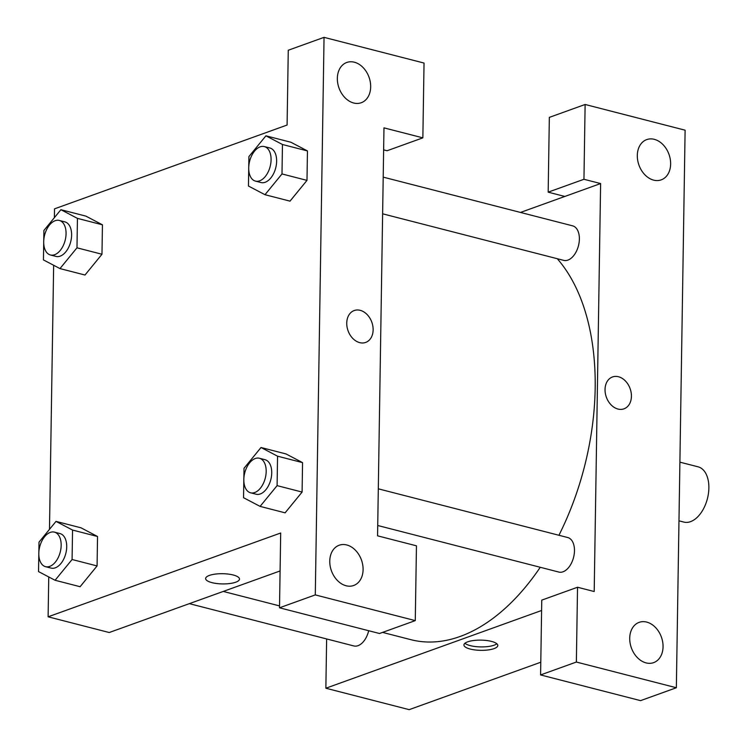 <?xml version="1.0" encoding="UTF-8"?>
<svg xmlns="http://www.w3.org/2000/svg" width="747" height="747" viewBox="0 0 747 747"><rect width="100%" height="100%" fill="white"/><g stroke="black" fill="none" stroke-linecap="round" stroke-linejoin="round"><path stroke-width="1.12" d="M678.976 520.827L683.878 522.088A28.526 16.957 -75.6 0 0 690.555 521.649A28.526 16.957 -75.6 0 0 708.464 493.319A28.526 16.957 -75.6 0 0 698.09 466.828L679.891 462.15M520.491 212.437L564.835 196.452L548.167 192.166L549.344 117.372L585.125 104.477L685.111 130.193L676.352 687.744L640.571 700.639L540.585 674.933L576.367 662.038L676.352 687.744M540.781 662.225L409.179 709.65L325.86 688.22L326.635 638.946M654.288 139.334A21.402 15.948 70.2 0 0 646.715 139.605A21.402 15.948 70.2 0 0 638.965 165.143A21.402 15.948 70.2 0 0 661.226 179.859A21.402 15.948 70.2 0 0 670.255 159.158A21.402 15.948 70.2 0 0 654.288 139.334M548.167 192.166L583.949 179.28L585.125 104.477M564.835 196.452L600.616 183.557L583.949 179.28M600.616 183.557L594.201 591.531L577.534 587.245L541.762 600.13L540.585 674.933M646.062 662.888A21.402 15.948 70.2 0 0 653.644 662.626A21.402 15.948 70.2 0 0 661.394 637.088A21.402 15.948 70.2 0 0 639.133 622.363A21.402 15.948 70.2 0 0 630.104 643.074A21.402 15.948 70.2 0 0 646.062 662.888M577.534 587.245L576.367 662.038M617.984 409.048A16.938 12.624 -109.8 0 1 605.341 393.361A16.938 12.624 -109.8 0 1 612.493 376.964A16.938 12.624 -109.8 0 1 630.113 388.617A16.938 12.624 -109.8 0 1 623.978 408.833A16.938 12.624 -109.8 0 1 617.984 409.048M623.978 408.833A16.938 12.624 70.2 0 0 630.113 388.617A16.938 12.624 70.2 0 0 612.493 376.964M491.479 641.402A16.938 5.108 0.9 0 1 497.791 645.501A16.938 5.108 0.9 0 1 480.779 650.338A16.938 5.108 0.9 0 1 463.924 644.969A16.938 5.108 0.9 0 1 473.579 640.515A16.938 5.108 0.9 0 1 491.479 641.402M541.594 610.486L325.86 688.22M464.933 643.27A16.938 5.108 -179.1 0 0 480.835 646.911A16.938 5.108 -179.1 0 0 496.839 643.765M368.691 630.729A17.835 10.598 104.4 0 1 353.835 645.94L189.346 603.651M378.299 488.818L567.739 537.532A17.835 10.598 104.4 0 1 574.471 550.772A17.835 10.598 104.4 0 1 558.849 572.062L377.73 525.496M383.202 177.132L572.632 225.846A17.835 10.598 104.4 0 1 579.373 239.077A17.835 10.598 104.4 0 1 563.752 260.376L382.623 213.81M557.271 258.714A210.402 125.066 104.4 0 1 595.172 388.347A210.402 125.066 104.4 0 1 558.933 535.263M540.249 567.281A210.402 125.066 104.4 0 1 410.841 639.665L382.567 632.401M377.562 535.823L383.977 127.858L422.858 137.85L424.035 63.056L324.049 37.35L315.29 594.901L415.276 620.617L416.452 545.824L377.562 535.823M280.088 570.951L109.221 632.522L48.116 616.807L48.742 576.945M359.69 342.63A16.938 12.624 -109.8 0 1 347.047 326.943A16.938 12.624 -109.8 0 1 354.199 310.547A16.938 12.624 -109.8 0 1 371.819 322.2A16.938 12.624 -109.8 0 1 365.685 342.415A16.938 12.624 -109.8 0 1 359.69 342.63M353.686 103.002A21.402 15.948 -109.8 0 1 337.728 83.178A21.402 15.948 -109.8 0 1 346.757 62.477A21.402 15.948 -109.8 0 1 369.018 77.193A21.402 15.948 -109.8 0 1 361.259 102.731A21.402 15.948 -109.8 0 1 353.686 103.002M346.104 585.76A21.402 15.948 -109.8 0 1 330.146 565.937A21.402 15.948 -109.8 0 1 339.175 545.235A21.402 15.948 -109.8 0 1 361.436 559.951A21.402 15.948 -109.8 0 1 353.676 585.489A21.402 15.948 -109.8 0 1 346.104 585.76M365.675 342.425A16.938 12.624 70.2 0 0 371.819 322.2A16.938 12.624 70.2 0 0 354.19 310.547M415.276 620.617L379.495 633.503L279.509 607.797L280.685 533.003L48.116 616.807M279.509 607.797L315.29 594.901M324.049 37.35L288.267 50.245L287.091 125.038L54.522 208.843L54.391 217.657M383.631 149.858L387.077 150.745L422.858 137.85M248.751 166.88L248.91 156.59L265.913 135.823L290.91 142.247L307.456 150.931L306.989 180.372L289.995 201.167M77.436 218.376L102.442 224.81L101.975 254.251L84.981 275.045L101.975 254.251L102.442 224.81L85.896 216.126L60.899 209.702L77.436 218.376L76.978 247.817L59.975 268.584L43.438 259.909L43.709 242.719M72.543 530.062L97.54 536.495L97.082 565.937L80.088 586.731L97.082 565.937L97.54 536.495L81.003 527.812L56.006 521.387L72.543 530.062L72.085 559.512L55.082 580.27L38.536 571.595L38.807 554.405M243.858 478.566L244.017 468.276L261.02 447.509L286.017 453.943L302.554 462.617L302.096 492.058L285.102 512.853M49.489 529.343L53.644 265.26M233.185 574.985A16.938 5.108 0.9 0 1 239.498 579.084A16.938 5.108 0.9 0 1 222.485 583.921A16.938 5.108 0.9 0 1 205.63 578.552A16.938 5.108 0.9 0 1 215.285 574.098A16.938 5.108 0.9 0 1 233.185 574.985M205.63 578.542A16.938 5.108 -179.1 0 0 222.485 583.921A16.938 5.108 -179.1 0 0 239.498 579.074M38.844 552.444L39.003 542.154L56.006 521.387M45.548 566.674L51.104 568.103A17.835 10.598 -75.6 0 0 55.278 567.832A17.835 10.598 -75.6 0 0 66.464 550.119A17.835 10.598 -75.6 0 0 59.984 533.563L54.428 532.135A17.835 10.598 -75.6 0 0 39.722 546.767A17.835 10.598 -75.6 0 0 45.548 566.674A17.835 10.598 -75.6 0 0 49.722 566.403A17.835 10.598 -75.6 0 0 60.909 548.69A17.835 10.598 -75.6 0 0 54.428 532.135M72.085 559.512L97.082 565.937M55.082 580.27L80.078 586.703M43.737 240.758L43.896 230.468L60.899 209.702M50.441 254.988L55.997 256.417A17.835 10.598 -75.6 0 0 60.171 256.146A17.835 10.598 -75.6 0 0 71.357 238.433A17.835 10.598 -75.6 0 0 64.877 221.878L59.321 220.449A17.835 10.598 -75.6 0 0 44.615 235.081A17.835 10.598 -75.6 0 0 50.441 254.988A17.835 10.598 -75.6 0 0 54.615 254.718A17.835 10.598 -75.6 0 0 65.811 237.004A17.835 10.598 -75.6 0 0 59.321 220.449M76.978 247.817L101.975 254.251M59.975 268.584L84.971 275.017M261.02 447.509L277.557 456.184L277.1 485.634L260.096 506.391L243.55 497.717L243.821 480.526M250.562 492.796L256.118 494.225A17.835 10.598 -75.6 0 0 260.292 493.954A17.835 10.598 -75.6 0 0 271.478 476.241A17.835 10.598 -75.6 0 0 264.998 459.685L259.442 458.256A17.835 10.598 -75.6 0 0 244.736 472.888A17.835 10.598 -75.6 0 0 250.562 492.796A17.835 10.598 -75.6 0 0 254.736 492.525A17.835 10.598 -75.6 0 0 265.923 474.821A17.835 10.598 -75.6 0 0 259.442 458.256M277.557 456.184L302.554 462.617L302.096 492.058L285.093 512.825L260.096 506.391M277.1 485.634L302.096 492.058M265.913 135.823L282.459 144.498L281.993 173.948L264.989 194.706L248.452 186.031L248.723 168.841M255.455 181.11L261.011 182.539A17.835 10.598 -75.6 0 0 265.185 182.268A17.835 10.598 -75.6 0 0 276.381 164.555A17.835 10.598 -75.6 0 0 269.891 147.999L264.335 146.571A17.835 10.598 -75.6 0 0 249.629 161.203A17.835 10.598 -75.6 0 0 255.455 181.11A17.835 10.598 -75.6 0 0 259.629 180.839A17.835 10.598 -75.6 0 0 270.825 163.126A17.835 10.598 -75.6 0 0 264.335 146.571M282.459 144.498L307.456 150.931L306.989 180.372L289.985 201.139L264.989 194.706M281.993 173.948L306.989 180.372M223.241 591.428L279.537 605.901"/></g></svg>
